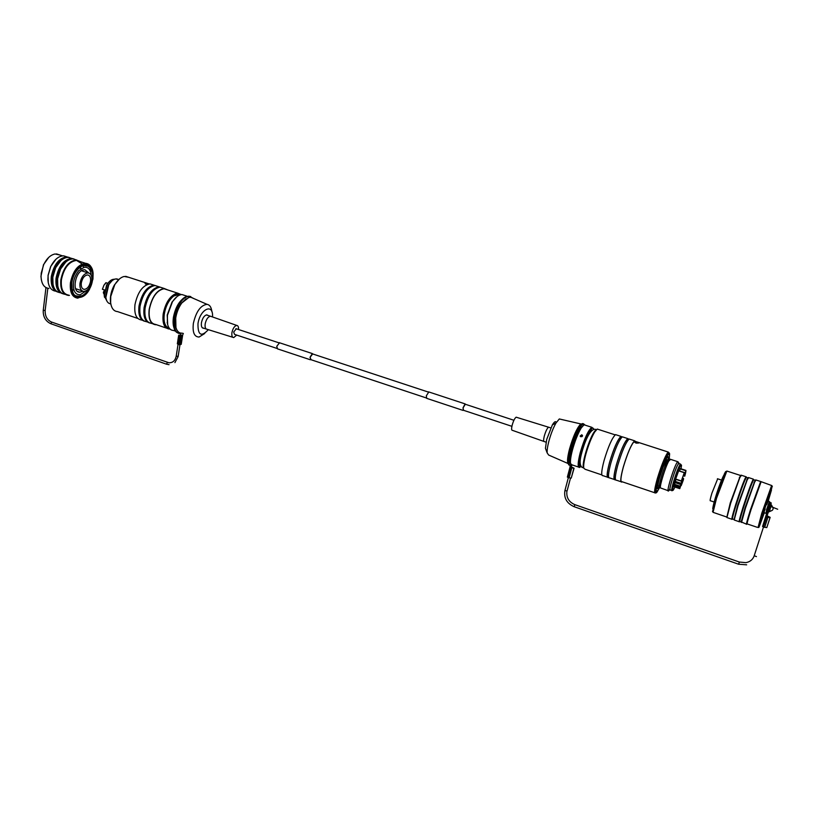 <?xml version="1.0" encoding="UTF-8"?>
<svg xmlns="http://www.w3.org/2000/svg" width="819" height="819" viewBox="0 0 819 819"><rect width="100%" height="100%" fill="white"/><g stroke="black" fill="none" stroke-linecap="round" stroke-linejoin="round"><path stroke-width="1.23" d="M681.285 482.862L680.968 483.773M682.575 481.019L682.166 482.248M637.069 442.137L638.677 443.038L636.148 443.14L634.705 442.301L637.069 442.137M592.28 430.221L591.605 430.415M580.241 464.414C578.204 460.626 586.813 434.039 591.144 430.733C587.909 434.602 584.725 442.014 581.633 452.989C580.221 458.589 579.75 462.346 580.221 464.271M765.202 508.957C762.673 516.031 762.479 516.093 764.629 509.152C768.304 498.31 768.99 496.775 766.656 504.565M769.051 511.629L771.232 505.159M772.133 510.421L769.246 511.732L771.416 504.965L769.133 511.803M596.017 430.129L594.113 432.299M671.805 490.438L670.444 489.977C667.69 492.803 675.399 467.506 678.408 463.892L679.207 463.656M669.962 488.83L668.621 490.857C665.571 493.97 674.057 466.072 677.385 462.111L678.306 462.059L679.125 463.626M667.342 459.787L668.243 460.073L667.076 461.732C664.096 466.922 658.875 483.66 659.469 486.117L659.704 486.578M670.587 459.357L668.785 461.005C665.509 466.728 659.745 485.217 660.38 487.899L668.621 490.857M672.655 490.131L672.256 490.581C669.532 493.417 677.252 468.11 680.231 464.486L681.306 464.905M681.05 468.816L681.521 465.305L680.743 465.376C677.641 469.246 670.003 495.116 673.546 489.711L674.958 487.049M683.343 475.716L684.745 476.136L684.817 475.092L683.701 474.713L683.374 475.573L683.804 474.058M680.057 487.305L674.385 485.411L674.621 484.346L680.302 486.23L679.78 488.656L680.814 485.483M678.675 470.792L675.573 479.269L681.224 481.101M679.647 471.099L685.278 472.758L685.953 470.475L684.797 476.126L685.933 470.495M681.674 482.002L680.702 485.145L681.674 482.002M680.661 485.032L681.664 482.022M681.961 483.159L682.964 480.169M682.974 480.139L682.002 483.282L682.974 480.139M581.654 424.088L580.599 424.662C575.112 428.624 564.875 461.732 568.529 463.615M581.94 423.863L580.395 424.344C576.678 428.491 573.044 436.732 569.502 449.068C567.198 458.251 566.902 463.216 568.611 463.963M560.698 419.277L559.316 418.959L556.019 422.952C553.183 427.968 550.777 434.162 548.791 441.523C547.512 446.56 546.969 450.358 547.174 452.907L548.648 455.047L567.966 463.482M556.275 422.522C555.661 420.843 554.361 421.642 552.354 424.918L546.703 439.445L545.444 448.362L546.058 449.979M549.047 427.354L548.546 427.201C547.092 428.296 545.669 431.296 544.266 436.179C543.396 439.834 543.417 441.625 544.307 441.584L546.068 442.158M516.676 417.352L516.154 417.188C514.731 418.161 513.38 420.874 512.131 425.327C511.373 428.675 511.445 430.333 512.356 430.323L543.836 441.41M569.829 465.008C564.158 467.475 575.347 428.726 581.715 424.037L583.537 423.74M571.437 466.912L574.047 468.212L569.881 467.629L570.751 467.792L570.863 465.233C564.803 468.724 576.074 429.146 582.565 424.314L583.302 423.822L584.746 424.723M666.748 457.944C664.485 462.264 656.818 484.449 657.094 488.892L659.459 486.302M655.968 492.475L655.456 492.987C653.859 493.591 654.514 488.708 657.411 478.327C661.261 465.714 664.68 457.145 667.69 452.61L668.232 452.057L669.266 453.03M635.442 441.431L634.5 441.134C631.285 444.441 627.579 453.061 623.361 466.994C620.618 477.313 620.178 482.217 622.051 481.726L654.678 492.731M659.623 487.397L657.227 491.748C651.351 500.317 663.185 459.572 668.314 453.706L669.635 453.726L669.318 457.534M630.108 439.342L629.135 439.025C625.808 442.362 622.02 451.105 617.761 465.253C614.987 475.726 614.578 480.722 616.523 480.231L620.976 481.726M635.677 441.513L634.602 440.796C631.336 444.154 627.559 452.917 623.279 467.086C620.485 477.579 620.044 482.565 621.938 482.053L622.276 481.797M628.634 439.23L627.671 438.923C624.385 442.188 620.648 450.788 616.461 464.701C613.748 475 613.349 479.914 615.274 479.443L615.407 479.484M623.331 437.151L622.317 436.824C618.929 440.12 615.12 448.832 610.882 462.96C608.138 473.423 607.77 478.419 609.776 477.948L614.168 479.432M628.859 439.219L627.764 438.585C624.436 441.912 620.638 450.645 616.379 464.793C613.615 475.266 613.216 480.262 615.171 479.77L615.427 479.596M621.867 437.039L620.863 436.711C617.516 439.957 613.759 448.525 609.592 462.418C606.899 472.706 606.551 477.62 608.527 477.17L608.609 477.19M616.584 434.961L615.53 434.623C612.08 437.899 608.241 446.58 604.033 460.688C601.32 471.13 600.992 476.136 603.05 475.685L607.391 477.149M622.082 436.977L620.956 436.384C617.557 439.68 613.738 448.382 609.51 462.51C606.777 472.962 606.418 477.958 608.425 477.497L608.65 477.354M598.372 429.432L597.246 429.064L594.635 432.074C591.369 437.622 588.411 445.096 585.769 454.484C584.019 461.117 583.353 465.683 583.773 468.192L585.135 469.277L601.842 474.907M595.72 429.985L593.847 432.422C588.769 440.151 581.992 462.735 583.343 467.332L583.804 468.325M593.693 429.494L593.673 429.412C592.854 423.638 585.053 438.145 581.265 452.702C578.664 463.185 578.613 467.844 581.121 466.687M593.161 428.378L591.768 427.293C588.144 430.405 584.295 438.861 580.231 452.651C577.671 462.878 577.497 467.813 579.709 467.444M585.227 425.174L584.039 424.785L581.275 427.876C577.958 433.394 575.02 440.786 572.44 450.051C570.741 456.582 570.126 461.117 570.577 463.667L572.051 464.864L578.542 467.055M583.752 424.938L580.958 428.009C577.692 433.456 574.795 440.755 572.246 449.897C570.577 456.337 569.963 460.81 570.403 463.329L570.72 464.178M582.053 436.588L580.62 436.64M581.736 434.776L582.473 435.462L580.866 436.752L580.128 436.056L581.736 434.776M570.413 459.019L572.184 449.119C574.641 440.356 577.385 433.62 580.415 428.9M638.247 442.936L636.199 443.13L635.063 442.045M636.271 442.966L635.012 442.178L638.175 442.823L636.271 442.966M636.947 442.229L638.052 442.895L635.247 442.321L636.947 442.229M637.714 443.13L635.411 442.485M666.85 459.623L662.97 467.373M659.377 478.347C657.933 483.906 657.677 486.466 658.609 486.015L659.582 486.343M717.69 478.818L711.926 493.13C710.288 498.607 709.776 501.146 710.39 500.747L714.168 502.006M741.338 522.194L740.048 521.508C739.178 522.399 740.356 517.659 743.57 507.299C748.249 492.843 751.596 483.65 753.634 479.719L753.306 479.125C751.218 483.128 747.798 492.516 743.028 507.289C739.741 517.864 738.543 522.696 739.434 521.795M746.426 524.15L741.185 521.898L745.055 507.8L755.098 480.19L753.634 479.719M741.502 522.491L745.464 508.097L754.647 482.104L756.029 480.006M746.713 524.252C745.894 525.184 747.143 520.352 750.46 509.756L760.656 481.511L771.826 485.585L772.348 486.537M757.626 527.436L747.327 523.965C746.529 524.877 747.747 520.147 751.003 509.776L760.984 482.104M758.292 526.576L761.731 513.349L771.611 485.544M764.373 512.674L759.459 526.064C755.323 535.923 768.642 494.512 771.907 487.407L768.345 500.767L769.379 501.658L766.676 509.305L766.052 513.39M739.107 521.683L734.203 520.004L738.052 505.63L747.245 479.76L748.73 477.641M734.059 519.748L737.653 505.333L747.767 477.815L746.662 477.457M733.896 519.441L732.79 519.062C731.858 519.932 732.985 515.192 736.168 504.842C740.816 490.407 744.195 481.234 746.304 477.344M732.186 519.348C731.224 520.229 732.381 515.386 735.626 504.821C740.366 490.079 743.816 480.722 745.976 476.75L746.344 476.924M731.807 519.226L726.924 517.536L730.671 503.173L739.885 477.436L741.461 475.296M726.811 517.311L730.272 502.876L740.468 475.45L727.313 471.191M726.637 516.994L713.052 512.325L716.523 498.3L726.852 471.048M726.125 472.205C726.197 470.771 725.644 471.304 724.436 473.802L715.775 497.727L712.673 511.619M764.311 512.336L762.141 518.407C759.622 524.866 760.073 522.655 763.503 511.752C767.372 499.662 772.051 487.08 770.546 492.772L768.191 500.665M766.226 513.175L769.809 502.057L770.351 502.538M770.31 502.641L767.168 511.803L770.31 502.641L771.252 502.948L770.31 506.316M767.168 511.803L762.571 526.504L763.38 527.006L766.86 516.441L770.014 517.69L766.594 517.076L771.252 502.948M769.061 510.083L766.86 516.441L769.021 517.362M768.949 510.032L770.218 506.234M769.563 509.827L769.01 509.613M769.86 508.896L769.328 508.599M769.44 510.217L768.887 510.012M769.727 509.295L769.205 508.998M770.28 507.626L769.758 507.319M770.689 506.47L770.147 506.255M763.38 527.006L766.799 527.61L770.014 517.69M766.912 527.252L770.157 517.342L769.143 517.004M767.137 515.806L770.157 517.342M766.594 517.076L765.1 518.54M725.931 472.583C725.941 471.56 725.491 471.939 724.569 473.74M659.49 484.858L661.824 479.914M666.256 466.595L667.352 461.24M656.08 489.148L656.992 487.571M666.983 457.575L667.188 455.773M668.191 460.063L668.069 456.511M569.911 467.506L570.27 465.305M570.751 467.792L572.123 464.885M568.581 458.865C568.54 451.893 574.825 432.934 578.859 427.927M573.771 468.601L571.242 478.071L569.113 477.856L567.987 477.487L570.505 468.018M567.987 477.487L567.362 477.088L569.881 467.608M571.345 477.702L574.068 468.314M678.234 463.595L678.132 464.291M684.971 474.948L685.329 474.068L684.96 474.938M682.862 476.76L683.281 475.583M683.097 476.074L683.302 475.44M682.923 476.586L683.23 475.767M683.384 475.511L683.701 474.733M683.435 475.337L683.711 474.744M683.496 474.979L683.742 474.467M681.92 479.361L682.268 478.439M681.889 479.535L682.196 478.439M682.37 478.235L682.667 477.323M685.216 474.068L685.483 473.505M685.431 472.543L685.892 471.242M685.38 473.044L685.626 472.287M685.298 473.515L685.708 472.43M685.687 472.307L685.82 471.764M685.257 473.699L685.657 472.604M684.367 472.706L681.326 481.07L684.367 472.706L678.664 470.782M685.349 472.727L684.889 475.081M681.295 481.091L684.285 472.706L678.634 470.843M682.237 478.736L683.548 478.45L683.384 479.852L681.224 485.616M683.128 479.033L682.278 481.152L681.869 479.801M681.357 481.009L682.452 479.995M681.797 481.162L680.968 483.302L675.265 481.418L676.044 479.422M680.302 486.23L680.968 483.302M685.902 470.403L680.282 468.56L685.953 470.475M675.265 481.418L674.621 484.346M674.385 485.411L674.119 486.762M679.657 470.915L680.282 468.56M145.444 283.978L148.259 283.947L145.444 283.978M92.66 278.941C90.622 299.089 68.806 304.033 71.796 283.067C74.068 262.1 95.997 258.394 92.66 278.941M168.612 328.173L166.513 326.576C164.158 323.771 163.472 319.287 164.445 313.124C166.062 305.354 169.185 299.641 173.792 295.997L178.522 294.43M118.745 279.535L115.489 278.941C112.991 279.535 110.729 281.541 108.702 284.94L105.856 297.379C106.419 301.423 108.067 303.583 110.8 303.849M114.076 279.269L113.073 279.361C110.8 279.903 108.743 281.726 106.9 284.828L104.341 296.038L107.094 301.433M106.05 282.801L103.941 285.217L102.416 289.24L104.617 290.172M107.709 283.343L105.835 282.76L103.921 285.227L102.406 289.312M182.289 333.138C179.228 333.405 177.109 331.541 175.942 327.528L175.716 318.059C176.679 312.315 178.716 307.279 181.828 302.958L188.861 297.43L190.899 297.297L193.315 298.351M204.74 333.476L199.099 337.039C194.287 336.937 192.373 332.371 193.366 323.351C196.13 311.527 200.686 305.19 207.043 304.34C209.766 304.822 211.384 307.299 211.896 311.763M208.354 329.668C201.249 337.274 197.799 335.258 197.983 323.648C199.949 309.398 213.001 302.907 212.551 316.073L212.53 316.963M203.941 328.245L203.542 328.286C201.73 328.04 201.034 326.157 201.454 322.655C202.498 318.059 204.279 315.458 206.808 314.865L208.139 315.489M206.193 328.992L202.303 327.774M203.542 328.286L202.969 327.917M207.207 329.33C205.446 329.084 204.781 327.252 205.19 323.833C206.214 319.349 207.954 316.81 210.401 316.226L211.425 316.564M236.711 335.084L233.722 337.571C232.125 337.408 231.542 335.718 231.951 332.514C232.934 328.317 234.521 325.952 236.732 325.419C238.073 325.573 238.687 326.945 238.544 329.525M233.681 331.982L236.322 328.798L233.681 331.982L234.49 334.347L233.681 331.982M193.663 298.505L189.496 296.355L188.073 296.539C175.686 298.618 168.427 334.285 180.436 333.497L181.368 335.933L180.692 335.862L181.368 335.933M190.714 296.498L187.408 296.324C175.747 298.208 167.905 331.511 178.665 333.118M128.747 277.313L124.191 276.453C120.731 277.272 117.578 280.057 114.721 284.817L110.749 296.458L110.626 302.651C111.435 308.292 113.728 311.271 117.516 311.589L137.807 318.437M144.41 321.212C139.906 319.656 138.104 314.568 139.025 305.968C141.738 293.53 146.734 286.609 154.023 285.186L157.053 286.169M142.445 320.311L141.533 320.004C136.251 319.205 134.07 314.076 134.971 304.617C137.674 292.199 142.69 285.288 150 283.886L153.051 284.869M143.12 320.393C139.65 318.089 138.339 313.257 139.199 305.917C141.871 293.693 146.785 286.875 153.962 285.483L154.576 285.524M149.427 322.911C144.943 321.355 143.161 316.277 144.093 307.647C146.826 295.198 151.812 288.257 159.07 286.814L162.08 287.797M147.461 322.01L146.519 321.693C141.278 320.894 139.107 315.765 140.039 306.306C142.752 293.867 147.748 286.937 155.037 285.514L158.057 286.496M148.147 322.092C144.697 319.799 143.397 314.967 144.267 307.606C146.959 295.362 151.863 288.523 158.999 287.111L159.644 287.162M156.357 324.693L155.549 324.733C150.348 323.966 148.229 318.837 149.181 309.347C151.924 296.877 156.91 289.916 164.128 288.462L167.752 289.946M152.498 323.71L151.525 323.382C146.304 322.604 144.164 317.475 145.106 307.985C147.84 295.536 152.836 288.585 160.074 287.141L163.083 288.124M166.318 328.05L155.62 324.437C150.512 323.679 148.423 318.642 149.365 309.306C152.058 297.031 156.961 290.182 164.066 288.749L167.004 289.711M169.973 329.003L169.267 329.043C164.23 328.317 162.203 323.27 163.196 313.902C165.51 302.815 169.912 295.976 176.413 293.376L177.815 293.202L181.286 294.615M169.605 328.614C158.425 328.869 165.233 296.007 176.832 294.134L180.753 294.707M167.7 324.805L167.219 314.998L172.01 302.088L176.965 296.642M175.901 331.275L173.433 330.446C170.26 330.292 168.223 327.856 167.342 323.157L167.424 315.305L172.41 301.863C175.542 297.133 178.747 294.707 182.023 294.564L184.899 295.505M174.928 329.781C173.167 326.853 172.666 322.686 173.423 317.301C175.542 306.91 179.648 300.123 185.729 296.949M173.444 322.799L173.771 317.342C174.805 311.24 177.006 306.019 180.385 301.679M146.058 284.132L145.086 283.446M147.287 283.528L145.076 283.487L147.287 283.528M145.772 283.855L147.717 283.876L145.772 283.855M147.41 284.039L145.495 283.743M91.83 281.122C90.489 287.377 87.817 290.806 83.825 291.421C80.846 290.909 79.566 288.175 79.996 283.241C81.347 276.945 84.009 273.505 88.002 272.901C91.011 273.433 92.281 276.177 91.83 281.122M81.306 283.005C82.361 278.091 84.449 275.409 87.561 274.928C89.906 275.348 90.899 277.487 90.551 281.347C89.496 286.23 87.418 288.912 84.296 289.394C81.972 288.994 80.979 286.865 81.306 283.005M60.882 260.606L55.528 267.895L52.805 276.924L53.03 284.562M71.642 258.405L68.376 257.371C63.503 257.494 59.255 260.985 55.641 267.844L52.866 277.068L52.662 281.337C53.184 288.298 55.753 292.096 60.381 292.752M67.578 257.371L67.056 257.33C59.408 258.394 54.341 264.824 51.853 276.607C51.136 283.804 52.682 288.657 56.501 291.154M69.328 257.483L66.82 256.869C59.019 257.944 53.839 264.506 51.3 276.546C50.563 285.299 52.785 290.479 57.965 292.107M66.923 256.869L63.647 255.835C58.681 255.958 54.392 259.51 50.768 266.503L48.106 275.481L47.901 279.525C48.382 286.599 50.973 290.479 55.672 291.165M56.04 259.142L50.655 266.544L48.055 275.348L48.26 282.852M59.807 254.985L55.088 253.982C50.573 254.863 46.765 258.415 43.694 264.639L41.247 273.085L41.052 276.689C41.462 283.886 44.072 287.807 48.874 288.442M74.068 259.009L71.57 258.405C63.79 259.5 58.62 266.083 56.071 278.132C55.313 286.896 57.525 292.086 62.684 293.704M72.338 258.917L71.796 258.865C64.179 259.94 59.122 266.39 56.624 278.194C55.897 285.411 57.432 290.274 61.241 292.752M65.755 262.08L60.401 269.256L57.576 278.511L57.811 286.281M76.392 259.94L73.126 258.906C68.335 259.019 64.138 262.459 60.524 269.195L57.637 278.655L57.432 283.149C57.995 289.998 60.545 293.724 65.1 294.338M80.508 261.691L76.321 259.94C68.571 261.056 63.421 267.649 60.852 279.729C60.104 289.189 62.613 294.42 68.386 295.413L69.472 295.393M82.166 263.964L76.556 260.411C68.97 261.507 63.913 267.956 61.405 279.791C60.667 289.056 63.124 294.175 68.776 295.157M92.578 270.669C91.411 266.073 89.056 263.616 85.524 263.319C78 264.435 72.963 270.925 70.424 282.79C69.656 292.076 72.082 297.205 77.682 298.157L84.47 295.372M92.946 279.105L89.496 289.291C82.391 302.876 68.97 298.587 71.488 282.903C73.454 264.844 92.107 257.125 93.09 273.423L92.946 279.105M86.241 290.755L80.477 294.625C77.672 295.075 75.583 293.786 74.201 290.755C72.236 283.978 73.741 277.283 78.716 270.669L84.244 267.25C88.329 266.963 90.674 269.697 91.267 275.43M88.913 273.065L84.818 269.727L83.896 269.789C75.317 270.608 71.325 292.465 79.76 292.199L82.944 291.257M83.589 267.383L82.903 265.397M80.805 268.417L80.508 266.707M80.231 268.233L80.027 267.066M48.782 257.35L43.489 264.711L40.95 276.269L41.359 279.965M119.492 278.91L114.394 284.992C111.282 290.653 109.971 296.355 110.473 302.088L110.995 304.791M182.504 335.524L183.323 333.384M181.142 344.154L179.996 344.727L181.347 336.087L178.685 335.206L181.429 335.145M176.29 328.644L175.86 327.313C174.386 319.246 176.331 311.159 181.675 303.04L186.159 298.679M176.351 356.091L178.132 356.48L179.975 344.738L178.911 344.635L180.262 335.985M178.911 344.635L177.416 343.663M104.32 295.966L104.433 296.765M104.289 291.933L103.614 291.707L103.327 292.68L104.146 294.482M103.614 291.707L104.597 290.254M104.566 297.399L104.218 295.598L106.644 284.961L109.941 281.03M111.855 280.937L108.19 285.217L105.62 296.488L106.05 298.607M174.447 295.567L175.071 295.28M175.737 294.901L176.269 294.809M428.828 391.953L426.33 395.812L426.709 398.362L462.96 410.38M465.54 404.33L465.1 403.9L462.981 407.934L463.564 410.299M465.305 404.248L463.073 407.882L463.319 410.227M279.545 342.782L276.761 346.314L277.539 348.884L310.288 359.746M312.971 354.054L312.326 353.573L310.012 357.319L311.087 359.746M312.643 353.941L310.125 357.268L310.759 359.633M682.247 481.981L682.483 481.285M669.379 456.101C670.628 445.526 660.349 470.341 658.609 478.194C656.674 484.357 654.227 496.232 657.954 490.315M668.642 453.808L668.918 454.361M739.342 562.11L738.656 564.168M754.197 555.743L756.459 556.603M570.495 478.132L567.024 491.144L564.956 490.407M574.856 504.709L574.191 506.664M759.797 523.679L770.075 492.393L771.457 490.12L768.294 500.726M769.379 511.056C771.918 511.076 773.167 510.094 773.116 508.128L771.478 504.954M574.877 436.343L570.423 449.744M767.853 517.485L764.639 527.416M767.342 511.21L768.294 511.527M764.322 512.499L759.776 523.74M771.457 490.12L770.925 490.509M658.486 489.393L658.885 488.626M655.978 490.786C656.203 491.922 656.582 491.912 657.094 490.755L656.152 491.584M569.952 467.342L570.792 467.629M569.113 477.856L571.642 468.386M680.999 483.701L681.193 483.118M675.614 479.033L681.336 480.927M685.841 470.73L680.159 468.877M683.517 478.47L682.452 478.122M680.589 484.469L674.897 482.575M679.729 488.421L674.057 486.527M679.688 488.615L674.017 486.721M679.709 488.636L674.109 486.762L679.698 488.626M51.013 323.751L51.597 322.113M43.253 310.268L45.147 310.503L47.819 288.298M166.656 364.179L167.26 362.469M85.432 293.448L82.504 295.7C78.685 297.686 75.614 297 73.311 293.632M89.271 266.451L90.049 267.557M87.111 265.172L87.746 265.632M102.406 289.23L104.658 289.987M82.576 265.407L89.138 266.329L92.035 271.836M77.682 296.539L76.822 296.529M181.112 344.389L182.463 335.749M178.061 344.338L179.412 335.688M104.187 292.967L103.327 292.68M596.457 429.606L595.024 429.258C589.711 429.146 584.387 442.669 581.664 453.112C579.361 461.005 579.627 465.847 582.473 467.629M574.139 506.705L738.615 564.219L746.672 564.823M763.482 527.037L754.135 555.947C752.774 559.602 750.04 561.844 745.935 562.653L739.342 562.049L574.774 504.627C569.051 502.078 566.41 497.839 566.85 491.922M568.366 477.61L564.915 490.581C563.738 498.003 566.789 503.368 574.078 506.685M765.53 513.206L764.424 512.725M659.469 486.117L660.38 487.899M667.076 461.732L668.785 461.005M545.444 448.362L547.174 452.907M582.452 423.546L583.302 423.822M655.999 491.144L657.258 490.55M583.343 467.332L583.773 468.192M593.847 432.422L594.635 432.074M582.473 435.462L582.483 436.015M733.885 519.41L734.203 520.004M726.607 516.943L726.924 517.536M712.448 511.189L713.052 512.325M723.75 475.327C719.625 483.077 713.042 503.91 712.755 508.886M770.863 506.541C783.947 511.721 774.938 508.159 770.863 506.541M762.571 526.504L765.304 518.017M766.676 504.739L768.345 500.767M724.436 473.802L725.562 473.331M739.291 477.672L739.885 477.436M741.072 475.163L745.976 476.75M746.652 480.006L747.245 479.76M748.382 477.528L753.306 479.125M755.712 479.903L760.656 481.511M754.053 482.34L754.647 482.104M717.434 478.736L721.529 480.077M591.768 427.293L584.039 424.785M615.171 434.869L597.246 429.064M615.53 434.623L620.956 436.384M621.959 437.07L620.863 436.711M622.317 436.824L627.764 438.585M628.787 439.281L627.671 438.923M629.135 439.025L634.602 440.796M668.232 452.057L634.5 441.134M658.486 489.219L659.879 486.916M668.959 459.94C669.707 456.633 669.522 454.658 668.427 454.002M516.154 417.188L548.546 427.201M550.788 427.927L548.556 427.19M552.354 424.918L556.019 422.952M559.316 418.959L580.917 423.955M567.362 477.088L569.881 467.629M677.763 461.691L670.055 459.183M675.573 479.269L681.224 481.142M682.462 478.091L683.548 478.45M678.746 463.503L680.579 464.107M173.792 295.997L179.166 294.441L180.661 294.727M178.051 344.328L176.198 356.265C175.174 360.698 172.737 362.868 168.909 362.766L51.341 321.969C47.092 319.932 45.025 316.134 45.147 310.555M178.122 356.562L174.908 362.622M82.095 295.772L76.638 296.468L74.58 295.086C74.529 294.983 71.744 293.601 71.847 283.046M116.574 278.839L118.724 279.545M232.791 337.285L207.248 329.33M167.148 322.522L167.342 323.157M82.095 290.847L75.604 288.677M85.166 264.916C99.703 269.113 90.418 294.001 80.262 296.406M79.76 292.199L77.662 291.492M74.017 290.274L71.98 289.588M81.153 268.53L79.105 267.864M75.287 295.71L79.781 296.498M71.847 283.026C73.106 270.966 83.835 260.944 89.138 266.329M85.524 263.319L76.556 260.411M76.321 259.94L73.126 258.906M71.57 258.405L68.376 257.371M62.541 255.866L56.501 253.91M66.82 256.869L63.647 255.835M84.296 289.394L82.954 288.943M88.002 272.901L81.48 270.761M50.717 323.7C45.454 321.14 42.967 316.677 43.253 310.319L45.966 287.592M169.042 364.67L166.554 364.199M166.4 364.148L50.891 323.761M182.023 294.564L187.418 296.314M164.066 288.749L177.815 293.202M164.128 288.462L160.074 287.141M159.07 286.814L155.037 285.514M154.023 285.186L150 283.886M110.473 302.088L110.626 302.651M125.665 276.32L149.171 283.927M189.496 296.355L188.841 296.14M236.732 325.419L210.442 316.226M206.398 314.916L210.401 316.226M207.043 304.34L190.899 297.297M181.234 344.256L182.576 335.688M177.334 343.847L178.685 335.206M105.958 282.698L107.75 283.282M105.62 296.488L105.856 297.379M108.19 285.217L108.702 284.94M235.903 328.654L278.716 342.762M312.264 353.818L428.173 392.014M465.028 404.156L513.912 420.27M234.49 334.347L276.853 348.392M310.391 359.51L426.218 397.921M463.052 410.135L511.906 426.33M428.501 391.851L465.1 403.9M279.125 342.639L312.326 353.573"/></g></svg>
